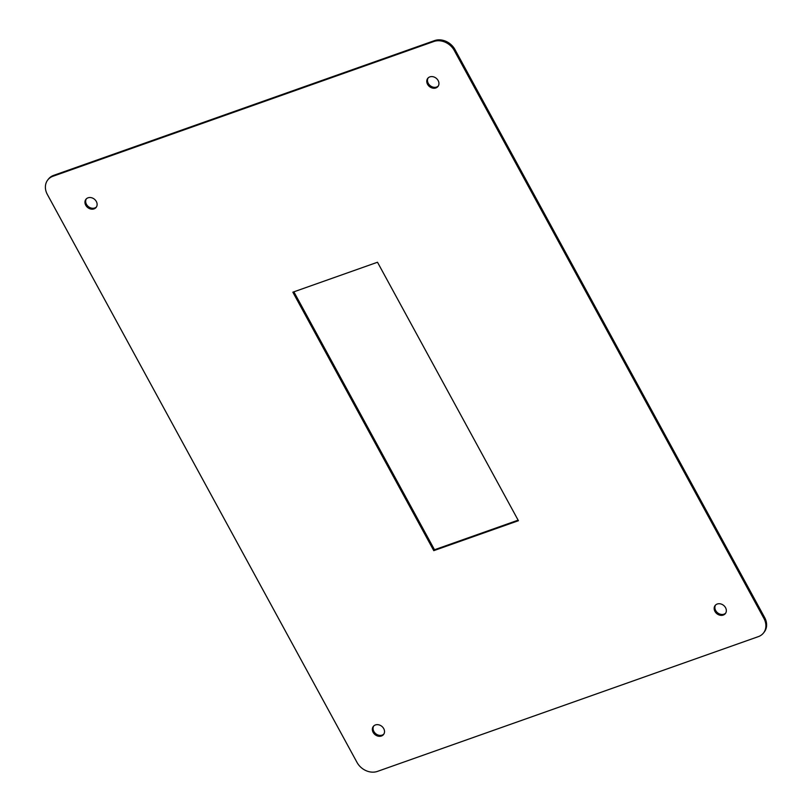 <?xml version="1.0" encoding="UTF-8"?>
<svg xmlns="http://www.w3.org/2000/svg" width="812" height="812" viewBox="0 0 812 812"><rect width="100%" height="100%" fill="white"/><g stroke="black" fill="none" stroke-linecap="round" stroke-linejoin="round"><path stroke-width="1.22" d="M373.733 725.979A6.516 5.349 -141.3 0 0 374.941 732.962A6.516 5.349 -141.3 0 0 382.158 735.114A6.516 5.349 -141.3 0 0 383.843 734.089M381.447 736.007A6.516 5.349 38.7 0 1 373.987 733.591A6.516 5.349 38.7 0 1 373.347 726.405A6.516 5.349 38.7 0 1 381.782 726.304A6.516 5.349 38.7 0 1 383.518 734.555A6.516 5.349 38.7 0 1 381.447 736.007M86.336 198.859A6.516 5.349 -141.3 0 0 88.406 206.634A6.516 5.349 -141.3 0 0 96.445 206.958M88.021 197.823A6.516 5.349 38.7 0 1 95.471 200.239A6.516 5.349 38.7 0 1 96.12 207.425A6.516 5.349 38.7 0 1 87.686 207.527A6.516 5.349 38.7 0 1 85.95 199.275A6.516 5.349 38.7 0 1 88.021 197.823M715.555 605.041A6.516 5.349 -141.3 0 0 716.752 612.015A6.516 5.349 -141.3 0 0 723.979 614.176A6.516 5.349 -141.3 0 0 725.664 613.141M723.269 615.07A6.516 5.349 38.7 0 1 715.808 612.654A6.516 5.349 38.7 0 1 715.169 605.468A6.516 5.349 38.7 0 1 723.593 605.366A6.516 5.349 38.7 0 1 725.339 613.618A6.516 5.349 38.7 0 1 723.269 615.07M428.157 77.911A6.516 5.349 -141.3 0 0 430.218 85.696A6.516 5.349 -141.3 0 0 438.267 86.021M429.842 76.886A6.516 5.349 38.7 0 1 437.292 79.302A6.516 5.349 38.7 0 1 437.942 86.488A6.516 5.349 38.7 0 1 429.507 86.59A6.516 5.349 38.7 0 1 427.762 78.338A6.516 5.349 38.7 0 1 429.842 76.886M434.562 40.6L433.841 41.493A16.037 13.175 38.7 0 1 454.284 50.486L454.994 49.593A16.037 13.175 -141.3 0 0 434.562 40.6L53.673 175.362A16.037 13.175 -141.3 0 0 48.568 178.934L47.857 179.828A16.037 13.175 38.7 0 1 52.963 176.255L53.673 175.362M433.841 41.493L52.963 176.255M764.65 617.536L763.93 618.429A16.037 13.175 38.7 0 1 763.432 633.066L764.143 632.172A16.037 13.175 -141.3 0 0 764.65 617.536L454.994 49.593M518.127 520.167L434.501 549.754L293.873 291.833M763.432 633.066A16.037 13.175 38.7 0 1 758.327 636.638L377.438 771.4A16.037 13.175 38.7 0 1 357.006 762.407L47.35 194.464A16.037 13.175 38.7 0 1 47.857 179.828M433.781 550.648L292.858 292.188L377.499 262.246L518.421 520.705L433.781 550.648L434.501 549.754M763.93 618.429L454.284 50.486"/></g></svg>
